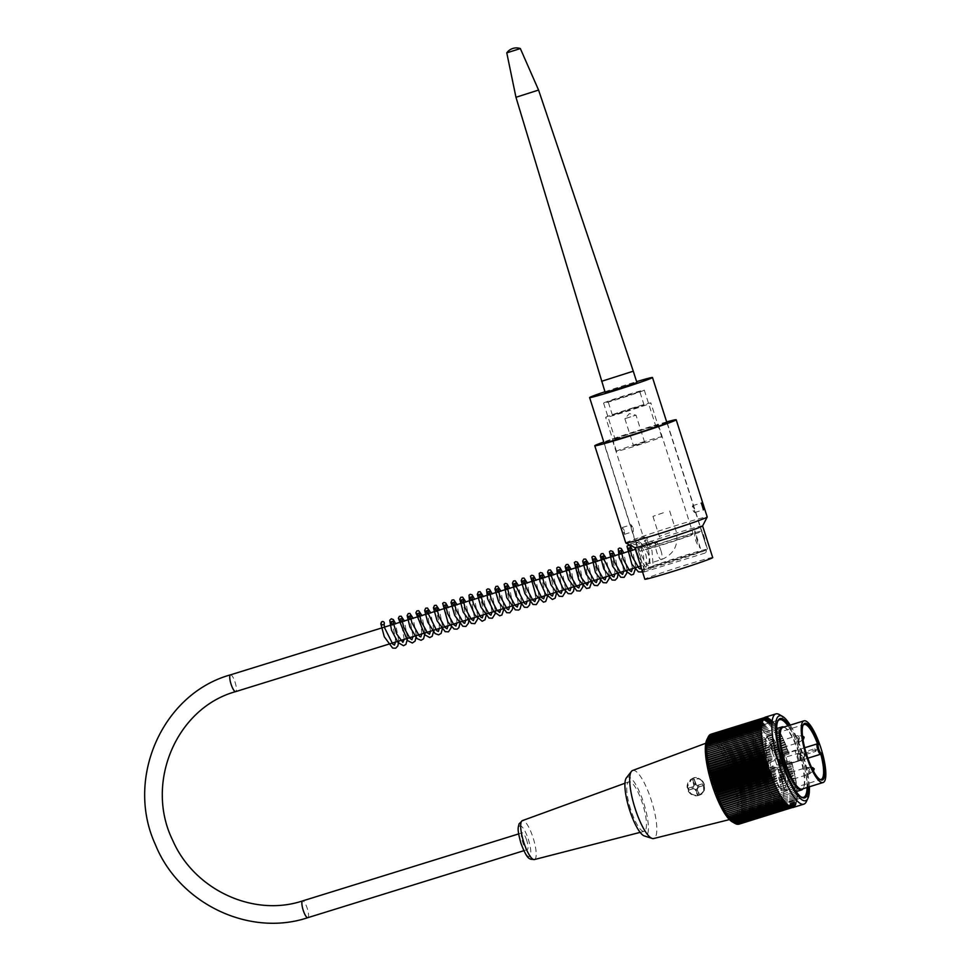 <?xml version="1.0" encoding="UTF-8"?>
<svg xmlns="http://www.w3.org/2000/svg" width="971" height="971" viewBox="0 0 971 971"><rect width="100%" height="100%" fill="white"/><g stroke="black" fill="none" stroke-linecap="round" stroke-linejoin="round"><path stroke-width="0.73" stroke-dasharray="4.86 3.64" d="M656.93 544.816L647.074 547.862L636.139 539.378L635.75 542.121L639.731 551.237L649.587 548.19L643.797 538.432L644.259 536.854L656.93 544.816A24.214 0.765 162.3 0 1 680.695 537.181A24.214 0.765 162.3 0 1 693.185 533.904A24.214 0.765 162.3 0 1 692.505 534.329A24.214 0.765 162.3 0 1 672.745 541.235A24.214 0.765 162.3 0 1 649.587 548.19M657.877 425.82A24.214 0.765 162.3 0 1 632.789 434.425A24.214 0.765 162.3 0 1 612.422 440.13A24.214 0.765 162.3 0 1 635.252 432.034A24.214 0.765 162.3 0 1 658.556 425.395A24.214 0.765 162.3 0 1 657.877 425.82M647.074 547.862A33.002 1.044 162.3 0 1 681.46 536.623A33.002 1.044 162.3 0 1 701.56 531.234A33.002 1.044 162.3 0 1 700.625 531.817A33.002 1.044 162.3 0 1 670.354 542.304A33.002 1.044 162.3 0 1 639.731 551.237M604.957 391.738A33.002 1.044 162.3 0 1 636.612 381.639M655.243 426.633A21.362 0.68 162.3 0 1 633.104 434.231A21.362 0.68 162.3 0 1 615.129 439.256A21.362 0.68 162.3 0 1 635.277 432.119A21.362 0.68 162.3 0 1 655.838 426.269A21.362 0.68 162.3 0 1 655.243 426.633M643.7 390.476A21.362 0.68 162.3 0 1 621.561 398.061A21.362 0.68 162.3 0 1 603.586 403.086A21.362 0.68 162.3 0 1 623.734 395.95A21.362 0.68 162.3 0 1 644.295 390.099A21.362 0.68 162.3 0 1 643.7 390.476M639.306 391.835L608.113 401.642L639.306 391.835M783.888 727.073A33.002 8.302 -107.2 0 1 784.434 727.34A33.002 8.302 -107.2 0 1 799.752 755.96A33.002 8.302 -107.2 0 1 803.308 788.209A33.002 8.302 -107.2 0 1 803.017 788.755M760.718 769.19A33.002 8.302 72.8 0 0 778.099 797.215A33.002 8.302 72.8 0 0 776.266 763.242A33.002 8.302 72.8 0 0 758.557 734.185A33.002 8.302 72.8 0 0 760.718 769.19M783.16 765.84A5.462 1.372 -107.2 0 1 780.441 761.179A5.462 1.372 -107.2 0 1 779.883 755.547A27.297 6.87 72.8 0 0 765.84 738.87A27.297 6.87 72.8 0 0 768.789 765.561A27.297 6.87 72.8 0 0 781.449 789.229A27.297 6.87 72.8 0 0 783.16 765.84A10.79 9.2 60.2 0 0 783.876 765.646A10.79 9.2 60.2 0 0 784.083 765.585L784.835 765.33A28.729 7.234 -107.2 0 1 785.175 790.552A28.729 7.234 -107.2 0 1 783.087 790.163A28.729 7.234 -107.2 0 1 769.76 765.257A28.729 7.234 -107.2 0 1 766.653 737.183A28.729 7.234 -107.2 0 1 768.158 735.678A28.729 7.234 -107.2 0 1 781.509 754.928L780.757 755.183A10.79 9.115 90.1 0 0 779.883 755.547M770.707 765.658A3.532 0.886 -107.2 0 1 770.476 761.907A3.532 0.886 -107.2 0 1 772.37 765.014A3.532 0.886 -107.2 0 1 772.564 768.656A3.532 0.886 -107.2 0 1 770.707 765.658M778.96 760.281L778.948 763.145L777.722 759.298L778.863 758.776L780.308 764.493L778.96 760.281L779.847 760.014L778.475 760.499M771.447 747.172A4.964 1.25 72.8 0 0 769.19 743.021A4.964 1.25 72.8 0 0 769.153 748.228A4.964 1.25 72.8 0 0 772.03 752.173A4.964 1.25 72.8 0 0 771.447 747.172M781.546 778.827A4.964 1.25 -107.2 0 1 782.128 783.828A4.964 1.25 -107.2 0 1 779.252 779.871A4.964 1.25 -107.2 0 1 779.288 774.676A4.964 1.25 -107.2 0 1 781.546 778.827M779.458 763.267L778.56 763.679L778.985 765.039L780.211 764.48L778.985 760.633L779.458 763.267L780.332 763L778.56 763.679M816.599 749.624L800.905 754.54L800.796 753.035L799.91 754.795L801.658 755.741L815.761 751.372A1.42 1.42 0 0 1 815.701 751.396L816.599 749.624L814.839 748.677L800.541 753.144A1.42 1.42 0 0 0 799.873 754.819L799.91 754.795A32.286 8.132 -107.2 0 1 803.721 787.372A32.286 8.132 -107.2 0 1 802.034 789.059M782.905 727.376A32.286 8.132 -107.2 0 1 785.26 727.813A32.286 8.132 -107.2 0 1 799.91 754.795M802.932 725.507A28.729 7.234 72.8 0 0 802.653 726.017A28.729 7.234 72.8 0 0 805.748 754.103A28.729 7.234 72.8 0 0 819.075 779.009A28.729 7.234 72.8 0 0 819.609 779.264M820.859 754.151L820.823 754.164A28.729 7.234 72.8 0 0 820.823 754.164L784.835 765.33M804.68 747.743L781.509 754.928M800.905 754.54L799.873 754.819A1.42 1.42 0 0 0 801.658 755.754L800.905 754.54M770.804 747.67A3.532 0.886 72.8 0 0 772.661 750.668A3.532 0.886 72.8 0 0 772.855 750.486A3.532 0.886 72.8 0 0 772.467 747.027A3.532 0.886 72.8 0 0 770.828 743.956A3.532 0.886 72.8 0 0 770.573 743.907A3.532 0.886 72.8 0 0 770.804 747.67M780.902 779.312A3.532 0.886 72.8 0 0 782.772 782.323A3.532 0.886 72.8 0 0 782.954 782.128A3.532 0.886 72.8 0 0 782.565 778.669A3.532 0.886 72.8 0 0 780.927 775.611A3.532 0.886 72.8 0 0 780.672 775.562A3.532 0.886 72.8 0 0 780.902 779.312M779.434 763.412L779.871 764.772L778.985 765.039M781.097 764.201L779.871 760.366L778.985 760.633M779.871 760.366L778.657 760.791M779.531 760.511L780.332 763M779.361 760.232L780.15 762.721L779.276 762.988M780.15 762.721L778.948 763.145M779.822 762.866L778.596 759.031L777.722 759.298M779.737 758.509L781.509 764.068L780.635 764.335M781.509 764.068L780.308 764.493M781.182 764.213L779.847 760.014M777.722 721.307A40.6 10.22 72.8 0 0 777.443 721.829A40.6 10.22 72.8 0 0 782.225 762.781A40.6 10.22 72.8 0 0 800.662 796.718A40.6 10.22 72.8 0 0 801.196 796.985M807.071 787.493A40.6 10.22 72.8 0 0 800.954 754.188A40.6 10.22 72.8 0 0 787.942 725.81M778.718 763.874A40.6 10.22 72.8 0 0 780.466 769.032L781.291 768.656A37.032 9.322 -107.2 0 1 777.977 758.254L777.14 758.642A40.6 10.22 72.8 0 0 778.718 763.874M769.493 772.443L770.319 772.054A37.032 9.322 -107.2 0 1 767.005 761.652L766.168 762.041A40.6 10.22 72.8 0 0 767.745 767.272A40.6 10.22 72.8 0 0 769.493 772.443L780.466 769.032M758.97 770.003A40.6 10.22 -107.2 0 1 756.312 726.927A40.6 10.22 -107.2 0 1 778.087 762.672A40.6 10.22 -107.2 0 1 780.356 804.474A40.6 10.22 -107.2 0 1 758.97 770.003M766.168 762.041L777.14 758.642M788.039 763.922L787.214 764.298A37.032 9.322 72.8 0 0 783.9 753.897L784.726 753.52A40.6 10.22 -107.2 0 1 788.039 763.922L798.186 760.9A37.032 9.322 72.8 0 0 794.873 750.498L795.698 750.122A40.6 10.22 -107.2 0 1 799.012 760.511M784.726 753.52L795.698 750.122M779.276 714.547A47.239 11.895 -107.2 0 1 800.735 754.03A47.239 11.895 -107.2 0 1 806.306 801.682M768.777 768.462L763.801 749.758L761.458 733.214L762.199 721.72L762.793 722.303L762.502 720.737L763.121 721.417L762.854 719.887L763.485 720.628L763.255 719.135L763.898 719.96L763.704 718.516L764.347 719.414L764.723 717.63L765.379 718.674L765.282 717.363L765.949 718.479L765.888 717.229L767.199 718.443L767.211 717.326L767.879 718.613L767.927 717.557L768.583 718.904L768.668 717.909L769.323 719.305L769.445 718.382L770.088 719.827L770.246 718.989L776.399 726.357L782.942 738.506L789.095 753.933L736.419 770.27A47.239 11.895 -107.2 0 1 737.523 773.62A47.239 11.895 -107.2 0 1 738.567 777.006L791.244 760.681L791.911 764.335L736.176 781.619A177.584 135.649 -179.3 0 0 737.996 782.492A177.584 98.289 -27.2 0 0 736.795 783.9A177.584 140.977 -177.4 0 0 738.603 784.835A177.584 90.776 -26.1 0 0 737.365 786.182A177.584 145.929 -175.2 0 0 739.186 787.178A177.584 83.008 -25.1 0 0 737.911 788.452A177.584 150.481 -172.7 0 0 739.72 789.484A177.584 75.022 -24.2 0 0 738.409 790.685A177.584 154.62 -169.8 0 0 740.218 791.766A177.584 66.829 -23.3 0 0 738.87 792.894A177.584 158.334 -166.4 0 0 740.667 794.023A177.584 58.454 -22.4 0 0 739.295 795.067A177.584 161.623 -162.4 0 0 741.079 796.232A177.584 49.909 -21.6 0 0 739.671 797.191A177.584 164.451 -157.5 0 0 741.443 798.393A177.584 41.243 -20.8 0 0 739.999 799.279A177.584 166.842 -151.7 0 0 741.759 800.505A177.584 32.444 -20 0 0 740.29 801.293A177.584 168.772 -144.6 0 0 742.026 802.556A177.584 23.571 -19.2 0 0 740.533 803.272A177.584 170.241 -136 0 0 742.257 804.534A177.584 14.626 -18.5 0 0 740.727 805.165A177.584 171.236 -126 0 0 742.427 806.452A177.584 5.644 -17.7 0 0 740.873 806.998A177.584 171.77 -114.7 0 0 742.56 808.297A177.584 3.35 -16.9 0 1 740.982 808.758A177.584 171.831 -102.8 0 0 742.633 810.069A177.584 12.344 -16.2 0 1 741.031 810.433A177.584 171.418 -91.3 0 0 742.669 811.744A177.584 21.289 -15.4 0 1 741.031 812.023A177.584 170.544 -80.8 0 0 742.645 813.334A177.584 30.186 -14.7 0 1 740.994 813.528A177.584 169.185 -71.9 0 0 742.584 814.827A177.584 38.998 -13.9 0 1 740.897 814.936A177.584 167.376 -64.4 0 0 742.463 816.235A177.584 47.713 -13.1 0 1 740.764 816.247A177.584 165.106 -58.3 0 0 742.293 817.533A177.584 56.282 -12.2 0 1 740.582 817.461A177.584 162.388 -53.2 0 0 742.087 818.723A177.584 64.705 -11.4 0 1 740.339 818.577A177.584 159.22 -49 0 0 741.82 819.803A177.584 72.946 -10.5 0 1 740.072 819.573A177.584 155.615 -45.5 0 0 741.504 820.774A177.584 80.994 -9.6 0 1 739.744 820.471A177.584 151.585 -42.5 0 0 741.152 821.636A177.584 88.81 -8.6 0 1 739.38 821.248A177.584 147.131 -39.9 0 0 740.752 822.376A177.584 96.396 -7.5 0 1 738.967 821.915A177.584 142.288 -37.6 0 0 740.315 823.007A177.584 103.703 -6.4 0 1 738.506 822.461A177.584 137.045 -35.6 0 0 739.829 823.517A177.584 110.743 -5.2 0 1 738.021 822.898A177.584 131.425 -33.9 0 0 739.332 823.93M789.095 753.933A47.239 11.895 72.8 0 0 765.306 717.168M793.295 807.423A47.239 11.895 72.8 0 0 791.244 760.681M738.567 777.006L736.771 777.613A178.555 123.924 -2.7 0 1 734.768 776.788A176.625 119.13 149 0 1 735.751 775.344A176.625 116.836 -4 0 1 734.125 774.724A176.625 124.774 147.7 0 1 735.083 773.232A176.625 110.828 -5.1 0 1 733.457 772.673A178.555 131.558 146.3 0 1 734.598 770.792L736.419 770.27M736.771 777.613A178.555 113.097 -29.5 0 0 735.52 779.312A177.584 129.932 179 0 0 737.341 780.126A177.584 105.536 -28.3 0 0 736.176 781.619M739.829 823.517L794.412 806.585L793.756 805.614L793.89 806.974L739.295 823.894A177.584 117.467 -4 0 1 737.487 823.214A177.584 125.453 -32.3 0 0 738.81 824.221M738.725 824.161A177.584 123.875 -2.6 0 1 736.916 823.408A177.584 119.13 -30.8 0 0 738.118 824.294A177.584 129.932 -1 0 1 736.297 823.481A177.584 112.49 -29.5 0 0 737.475 824.306M737.074 824.112A177.584 135.649 0.7 0 1 735.654 823.432A177.584 105.536 -28.3 0 0 736.795 824.197M736.249 823.918A177.584 140.977 2.6 0 1 734.986 823.262A177.584 98.289 -27.2 0 0 736.091 823.966M735.399 823.59A177.584 145.929 4.8 0 1 734.27 822.983A177.584 90.776 -26.1 0 0 735.338 823.614M706.767 739.902A44.399 11.179 -107.2 0 1 732.923 776.679A44.399 11.179 -107.2 0 1 732.158 821.794M708.162 737.038A177.584 88.81 171.4 0 0 707.738 737.911A177.584 147.131 140.1 0 1 708.296 736.795M708.672 736.067A177.584 96.396 172.5 0 0 708.15 737.244A177.584 142.288 142.4 0 1 708.806 736.018M709.109 735.435A177.584 103.703 173.6 0 0 708.612 736.698A177.584 137.045 144.4 0 1 709.352 735.363M709.607 734.938A177.584 110.743 174.8 0 0 709.097 736.261A177.584 131.425 146.1 0 1 709.971 734.816M710.129 734.549A177.584 117.467 176 0 0 709.631 735.945A177.584 125.453 147.7 0 1 710.626 734.392M710.699 734.294A177.584 123.875 177.4 0 0 710.202 735.751A177.584 119.13 149.2 0 1 711.306 734.149A177.584 129.932 179 0 0 710.821 735.678A177.584 112.49 150.5 0 1 711.949 734.137A177.584 135.649 -179.3 0 0 711.464 735.727A177.584 105.536 151.7 0 1 712.629 734.246A177.584 140.977 -177.4 0 0 712.131 735.897A177.584 98.289 152.8 0 1 713.333 734.477A177.584 145.929 -175.2 0 0 712.848 736.188A177.584 90.776 153.9 0 1 714.086 734.841A177.584 150.481 -172.7 0 0 713.576 736.588A177.584 83.008 154.9 0 1 714.85 735.314A177.584 154.62 -169.8 0 0 714.34 737.11A177.584 75.022 155.8 0 1 715.651 735.909A177.584 158.334 -166.4 0 0 715.142 737.754A177.584 66.829 156.7 0 1 716.477 736.625A177.584 161.623 -162.4 0 0 715.955 738.506A177.584 58.454 157.6 0 1 717.326 737.462A177.584 164.451 -157.5 0 0 716.78 739.368A177.584 49.909 158.4 0 1 718.188 738.409A177.584 166.842 -151.7 0 0 717.642 740.351A177.584 41.243 159.2 0 1 719.074 739.465A177.584 168.772 -144.6 0 0 718.504 741.431A177.584 32.444 160 0 1 719.972 740.63A177.584 170.241 -136 0 0 719.39 742.621A177.584 23.571 160.8 0 1 720.883 741.905A177.584 171.236 -126 0 0 720.276 743.907A177.584 14.626 161.5 0 1 721.805 743.276A177.584 171.77 -114.7 0 0 721.186 745.303A177.584 5.644 162.3 0 1 722.74 744.757A177.584 171.831 -102.8 0 0 722.096 746.784A177.584 3.35 163.1 0 0 723.674 746.323A177.584 171.418 -91.3 0 0 723.007 748.35A177.584 12.344 163.8 0 0 724.621 747.986A177.584 170.544 -80.8 0 0 723.929 750.013A177.584 21.289 164.6 0 0 725.555 749.733A177.584 169.185 -71.9 0 0 724.839 751.748A177.584 30.186 165.3 0 0 726.49 751.554A177.584 167.376 -64.4 0 0 725.75 753.569A177.584 38.998 166.1 0 0 727.425 753.46A177.584 165.106 -58.3 0 0 726.648 755.45A177.584 47.713 166.9 0 0 728.347 755.426A177.584 162.388 -53.2 0 0 727.546 757.404A177.584 56.282 167.8 0 0 729.27 757.465A177.584 159.22 -49 0 0 728.432 759.419A177.584 64.705 168.6 0 0 730.168 759.565A177.584 155.615 -45.5 0 0 729.306 761.482A177.584 72.946 169.5 0 0 731.054 761.713A177.584 151.585 -42.5 0 0 730.156 763.607A177.584 80.994 170.4 0 0 731.928 763.91A177.584 147.131 -39.9 0 0 731.005 765.767A177.584 88.81 171.4 0 0 732.777 766.155A177.584 142.288 -37.6 0 0 731.818 767.964A177.584 96.396 172.5 0 0 733.603 768.425A177.584 137.045 -35.6 0 0 732.607 770.197A178.555 104.273 173.6 0 0 734.598 770.792M788.197 751.505L733.603 768.425M787.554 750.68L731.818 767.964M787.372 749.224L732.777 766.155M786.741 748.483L731.005 765.767M786.522 746.99L731.928 763.91M785.903 746.323L730.156 763.607M785.648 744.793L731.054 761.713M785.053 744.199L729.306 761.482M784.762 742.633L730.168 759.565M784.18 742.135L728.432 759.419M783.852 740.545L729.27 757.465M783.294 740.12L727.546 757.404M782.942 738.506L728.347 755.426M782.395 738.166L726.648 755.45M782.019 736.528L727.425 753.46M781.485 736.285L725.75 753.569M781.085 734.634L726.49 751.554M780.575 734.464L724.839 751.748M780.15 732.802L725.555 749.733M779.664 732.729L723.929 750.013M779.203 731.054L724.621 747.986M778.754 731.066L723.007 748.35M778.269 729.403L723.674 746.323M777.832 729.5L722.096 746.784M777.334 727.837L722.74 744.757M776.934 728.019L721.186 745.303M776.399 726.357L721.805 743.276M776.023 726.624L720.276 743.907M775.477 724.985L720.883 741.905M775.125 725.337L719.39 742.621M774.567 723.711L719.972 740.63M774.251 724.148L718.504 741.431M773.656 722.533L719.074 739.465M773.377 723.067L717.642 740.351M772.782 721.477L718.188 738.409M772.528 722.084L716.78 739.368M771.909 720.531L717.326 737.462M771.69 721.222L715.955 738.506M771.059 719.705L716.477 736.625M770.877 720.47L715.142 737.754M770.246 718.989L715.651 735.909M770.088 719.827L714.34 737.11M769.445 718.382L714.85 735.314M769.323 719.305L713.576 736.588M768.668 717.909L714.086 734.841M768.583 718.904L712.848 736.188M767.927 717.557L713.333 734.477M767.879 718.613L712.131 735.897M767.211 717.326L712.629 734.246M767.199 718.443L711.464 735.727M766.532 717.217L711.949 734.137M766.556 718.394L710.821 735.678M765.888 717.229L711.306 734.149M765.949 718.479L710.202 735.751M765.282 717.363L764.383 717.642M765.379 718.674L709.631 735.945M764.845 718.977L709.097 736.261M764.347 719.414L708.612 736.698M763.898 719.96L708.15 737.244M763.485 720.628L707.738 737.911M763.121 721.417L707.374 738.688M762.793 722.303L707.046 739.586M762.514 723.31L706.779 740.594M762.284 724.415L706.536 741.698M762.101 725.628L706.354 742.912M761.956 726.939L706.22 744.223M761.871 728.347L706.123 745.631M761.822 729.852L706.087 747.136M761.834 731.442L706.087 748.726M761.883 733.117L706.135 750.401M737.341 780.126L791.935 763.206M737.996 782.492L792.579 765.561L792.53 766.617L736.795 783.9M738.603 784.835L793.198 767.915L793.113 768.898L737.365 786.182M739.186 787.178L793.768 770.246L793.659 771.168L737.911 788.452M739.72 789.484L794.302 772.564L794.157 773.402L738.409 790.685M740.218 791.766L794.8 774.846L794.618 775.611L738.87 792.894M740.667 794.023L795.043 777.783L739.295 795.067M741.079 796.232L795.419 779.907L739.671 797.191M741.443 798.393L795.747 781.995L739.999 799.279M741.759 800.505L796.038 784.022L740.29 801.293M742.026 802.556L796.281 785.988L740.533 803.272M742.257 804.534L796.475 787.882L740.727 805.165M742.427 806.452L796.621 789.714L740.873 806.998M742.56 808.297L796.718 791.474L740.982 808.758M742.633 810.069L796.766 793.149L741.031 810.433M742.669 811.744L796.778 794.739L741.031 812.023M742.645 813.334L796.73 796.244L740.994 813.528M742.584 814.827L796.645 797.652L740.897 814.936M742.463 816.235L796.499 798.963L740.764 816.247M742.293 817.533L796.317 800.177L740.582 817.461M742.087 818.723L796.669 801.791L796.086 801.293L740.339 818.577M741.82 819.803L796.402 802.883L795.807 802.289L740.072 819.573M741.504 820.774L796.099 803.854L795.492 803.187L739.744 820.471M741.152 821.636L795.747 804.716L795.115 803.964L739.38 821.248M740.752 822.376L795.346 805.457L794.703 804.631L738.967 821.915M740.315 823.007L794.897 806.088L794.254 805.177L738.506 822.461M793.756 805.614L738.021 822.898M793.89 806.974L793.222 805.93L737.487 823.214M792.251 807.556L793.319 807.229L792.652 806.124L736.916 823.408M792.118 807.556L792.045 806.197L736.297 823.481M791.693 807.496L791.401 806.148L735.654 823.432M791.122 807.35L790.722 805.979L734.986 823.262M790.479 807.107L790.018 805.699L734.27 822.983M789.775 806.731L789.277 805.287L733.542 822.571M789.022 806.258L788.513 804.765L732.777 822.049M788.246 805.651L787.724 804.134L731.976 821.417M787.432 804.923L786.911 803.369L731.163 820.653M786.595 804.097L786.073 802.507L730.338 819.791M785.745 803.138L785.223 801.536L729.476 818.82M784.859 802.082L784.35 800.444L728.614 817.728M783.973 800.917L783.476 799.254L727.728 816.538M783.063 799.631L782.577 797.968L726.842 815.252M782.141 798.259L781.679 796.584L725.932 813.868M781.218 796.778L780.296 795.249M780.283 795.213L779.41 793.659M779.349 793.55L778.511 791.996M778.402 791.802L777.613 790.26M777.468 789.981L776.715 788.44M776.533 788.076L775.817 786.546M775.611 786.109L774.931 784.592M774.7 784.07L774.057 782.577M774.421 782.468L773.195 780.502M772.916 779.822L772.346 778.39M772.042 777.625L771.508 776.23M771.192 775.38L770.695 774.021M770.367 773.098L769.906 771.787M770.246 771.69L769.129 769.53M809.353 786.789A44.399 11.179 72.8 0 0 802.701 753.508A44.399 11.179 72.8 0 0 790.236 725.106M789.192 725.422A41.547 10.463 -107.2 0 1 802.046 753.812A41.547 10.463 -107.2 0 1 808.321 787.105M732.122 777.528L732.255 778.111A40.236 10.123 -107.2 0 1 734.015 818.456A40.236 10.123 -107.2 0 1 712.568 782.99A40.236 10.123 -107.2 0 1 710.189 741.613A40.236 10.123 -107.2 0 1 730.75 773.365L732.122 777.528L715.008 782.832A1.893 1.833 65.3 0 1 712.678 781.57A1.893 1.833 65.3 0 1 713.855 779.215L730.969 773.911M787.214 764.298L798.186 760.9M783.9 753.897L794.873 750.498M767.005 761.652L777.977 758.254M770.319 772.054L781.291 768.656M769.481 769.433L768.826 768.449M771.047 773.911L770.404 773.086M771.86 776.12L771.241 775.368M772.698 778.281L772.091 777.613M773.559 780.393L772.952 779.81M786.073 802.507L785.83 803.114M786.911 803.369L786.692 804.061M787.724 804.134L787.542 804.898M788.513 804.765L788.367 805.614M789.277 805.287L789.156 806.209M790.018 805.699L789.933 806.683M790.722 805.979L790.673 807.047M791.401 806.148L791.389 807.277M792.045 806.197L792.069 807.387M792.652 806.124L792.712 807.374M793.222 805.93L793.319 807.229M794.254 805.177L794.412 806.585M794.703 804.631L794.897 806.088M795.115 803.964L795.346 805.457M795.492 803.187L795.747 804.716M795.807 802.289L796.099 803.854M796.086 801.293L796.402 802.883M796.317 800.177L796.669 801.791M796.499 798.963L796.888 800.602M796.645 797.652L797.045 799.303M796.73 796.244L797.167 797.907M796.778 794.739L797.24 796.414M796.766 793.149L797.252 794.824M796.718 791.474L797.227 793.137M796.621 789.714L797.142 791.377M796.475 787.882L797.021 789.532M796.281 785.988L796.839 787.615M796.038 784.022L796.621 785.624M795.747 781.995L796.354 783.573M795.419 779.907L796.026 781.461M795.043 777.783L795.662 779.3M794.618 775.611L795.261 777.091M794.157 773.402L794.8 774.846M793.659 771.168L794.302 772.564M793.113 768.898L793.768 770.246M792.53 766.617L793.198 767.915M791.911 764.335L792.579 765.561M791.268 762.029L735.52 779.312M788.355 752.913L732.607 770.197M735.083 773.232L737.123 772.6L736.394 770.234M738.567 777.055L737.123 772.6M737.195 773.778L734.125 774.724M737.79 774.712L735.751 775.344M736.528 771.727L733.457 772.673M737.839 775.841L734.768 776.788M632.594 770.501A35.611 8.97 -107.2 0 1 650.776 798.611A35.611 8.97 -107.2 0 1 653.677 838.531M626.368 777.892A30.866 7.768 -107.2 0 1 644.076 804.219A30.866 7.768 -107.2 0 1 644.368 835.958M630.628 809.292A25.926 6.53 -107.2 0 1 628.844 781.813A25.926 6.53 -107.2 0 1 642.838 804.619A25.926 6.53 -107.2 0 1 644.198 831.334A25.926 6.53 -107.2 0 1 630.628 809.292M732.255 778.111L719.912 782.335M730.75 773.365L713.345 778.414A2.852 2.755 -114.7 0 0 711.634 782.104A2.852 2.755 -114.7 0 0 715.081 783.84L715.008 782.832M713.284 778.439L718.176 776.909L711.816 779.543L712.144 783.075L715.008 783.864M699.824 778.936L703.332 782.019L703.708 791.122L699.472 795.14L691.291 794.496L687.055 787.165L691.91 778.754L699.824 778.936A9.018 8.727 -114.7 0 0 687.553 789.435A9.018 8.727 -114.7 0 0 703.708 791.122A9.018 8.727 -114.7 0 0 699.824 778.936M688.961 790.018L692.444 788.974L691.874 787.165L688.39 788.209L688.961 790.018L688.39 788.209M698.889 793.902L697.409 790.176L695.649 790.722L697.129 794.448L699.181 793.768L697.542 788.598A2.379 2.294 -114.7 0 0 698.295 787.08L697.748 787.335A2.379 2.294 -114.7 0 0 697.178 785.527L697.724 785.272A2.379 2.294 -114.7 0 0 696.219 784.459L695.673 784.714A2.379 2.294 -114.7 0 0 693.913 785.26L694.459 785.005A2.379 2.294 -114.7 0 0 693.695 786.522L693.148 786.777A2.379 2.294 -114.7 0 0 693.731 788.586L694.277 788.331A2.379 2.294 -114.7 0 0 695.782 789.144L695.236 789.399A2.379 2.294 -114.7 0 0 696.984 788.853L697.542 788.598M699.035 786.935L703.016 785.66L702.434 783.852L698.452 785.126L699.035 786.935L697.748 787.335M695.248 783.391L694.265 779.434L692.517 779.98L693.488 783.937L695.248 783.391L695.673 784.714M697.53 786.425A2.379 2.294 -114.7 0 0 694.35 784.944A2.379 2.294 -114.7 0 0 693.258 788.064A2.379 2.294 -114.7 0 0 697.53 786.425M692.444 788.974L693.731 788.586M689.264 789.884L694.277 788.331M691.874 787.165L693.148 786.777M688.682 788.076L693.695 786.522M698.295 787.08L703.016 785.66M703.307 785.527L702.434 783.852M697.178 785.527L698.452 785.126M697.724 785.272L702.737 783.718M697.409 790.176L696.984 788.853M696.219 784.459L694.265 779.434M694.568 779.3L692.517 779.98M695.649 790.722L695.236 789.399M699.181 793.768L697.129 794.448M697.433 794.314L695.782 789.144M694.459 785.005L692.808 779.847M693.913 785.26L693.488 783.937M647.621 541.041A1.663 1.602 -114.7 0 0 645.266 540.07A1.663 1.602 -114.7 0 0 644.695 542.34A1.663 1.602 -114.7 0 0 647.621 541.041M700.552 528.163L706.184 545.823A15.427 3.884 72.8 0 0 700.552 528.163L706.184 545.823M706.403 549.598L702.434 551.419A15.427 3.884 72.8 0 0 705.092 553.045A15.427 3.884 72.8 0 0 706.403 549.598L648.191 567.647L649.32 559.915L648.337 553.956L645.703 548.591L642.171 544.597L636.697 541.939L636.393 544.913L603.828 442.873M700.492 548.433L694.86 530.785A15.427 3.884 72.8 0 0 700.492 548.433C695.964 543.517 694.083 537.631 694.86 530.785M641.88 569.928L643.761 572.053L646.492 566.093L646.917 560.655L645.885 554.708L643.3 549.343L639.853 545.314L630.349 543.906L633.99 547.207M702.434 551.419L644.222 569.467L636.393 544.913M702.591 525.966A35.611 1.129 -17.7 0 0 702.603 525.918A35.611 1.129 -17.7 0 0 677.819 532.691A35.611 1.129 -17.7 0 0 639.853 545.314M712.702 557.572A35.611 1.129 -17.7 0 0 678.426 567.319A35.611 1.129 -17.7 0 0 644.853 579.226M644.222 569.467A33.232 1.056 -17.7 0 0 672.296 561.602A33.232 1.056 -17.7 0 0 706.609 549.829A33.232 1.056 -17.7 0 0 707.556 549.246A33.232 1.056 -17.7 0 0 683.657 555.8A33.232 1.056 -17.7 0 0 648.191 567.647M633.177 527.763L633.238 531.598L631.126 524.789L633.177 527.763M624.353 530.494L622.35 527.508L624.45 534.317L624.353 530.494M694.277 508.816L692.541 505.745C691.995 508.476 692.711 510.746 694.678 512.542L694.277 508.816M625.797 542.959A42.736 1.359 162.3 0 1 666.094 528.673A42.736 1.359 162.3 0 1 707.216 516.973M666.664 421.912A42.736 1.359 -17.7 0 0 603.792 441.975M666.883 422.603A33.232 1.056 -17.7 0 0 635.168 431.755A33.232 1.056 -17.7 0 0 604.011 442.679M526.707 840.316A8.788 2.209 72.8 0 0 522.082 832.863A8.788 2.209 72.8 0 0 522.568 841.906A8.788 2.209 72.8 0 0 527.277 849.637A8.788 2.209 72.8 0 0 526.707 840.316M663.339 512.761L652.949 516.366L663.339 512.761M625.045 418.61L636.005 415.163L625.045 418.61M633.699 445.738L644.659 442.291L633.699 445.738M644.574 441.55A23.741 0.753 -17.7 0 0 616.476 451.284A23.741 0.753 -17.7 0 0 639.331 444.791A23.741 0.753 -17.7 0 0 661.712 436.853A23.741 0.753 -17.7 0 0 644.574 441.55M633.747 407.638A23.741 0.753 -17.7 0 0 605.661 417.372A23.741 0.753 -17.7 0 0 628.504 410.879A23.741 0.753 -17.7 0 0 650.886 402.941A23.741 0.753 -17.7 0 0 633.747 407.638M632.109 408.403L612.446 415.212L639.586 406.946L644.101 405.101L632.109 408.403M633.286 371.189L601.619 381.3M538.577 90.06L515.965 97.282M520.335 48.55L506.777 52.883M814.839 748.677L815.701 751.396L801.658 755.754M804.68 747.767L780.757 755.183M783.864 765.646L807.836 758.217L784.083 765.585M799.752 756.409A3.532 0.886 -107.2 0 1 799.983 760.159A3.532 0.886 -107.2 0 1 798.126 757.162A3.532 0.886 -107.2 0 1 797.883 753.399A3.532 0.886 -107.2 0 1 799.752 756.409M800.759 756.106A3.338 0.837 72.8 0 0 799.084 753.265A3.338 0.837 72.8 0 0 799.182 756.7A3.338 0.837 72.8 0 0 801.051 759.601A3.338 0.837 72.8 0 0 800.759 756.106M804.631 754.965L804.777 756.7L803.794 753.545L804.631 754.965M812.678 767.612L813.662 770.768M809.644 770.173A3.338 0.837 72.8 0 0 807.957 767.321A3.338 0.837 72.8 0 0 808.066 770.768A3.338 0.837 72.8 0 0 809.935 773.669A3.338 0.837 72.8 0 0 809.644 770.173M808.637 770.476A3.532 0.886 -107.2 0 1 808.867 774.227A3.532 0.886 -107.2 0 1 806.998 771.217A3.532 0.886 -107.2 0 1 806.767 767.466A3.532 0.886 -107.2 0 1 808.637 770.476M802.58 735.957L803.551 739.113M802.762 738.045L802.507 735.982L797.859 735.678A3.338 0.837 72.8 0 0 797.968 739.125A3.338 0.837 72.8 0 0 799.825 742.026A3.338 0.837 72.8 0 0 799.534 738.518A3.338 0.837 72.8 0 0 797.859 735.678L796.669 735.824A3.532 0.886 -107.2 0 1 798.538 738.822A3.532 0.886 -107.2 0 1 798.769 742.572A3.532 0.886 -107.2 0 1 796.9 739.574A3.532 0.886 -107.2 0 1 796.669 735.824L770.573 743.907M713.855 779.215L712.957 778.56M688.099 789.253A8.545 8.266 65.3 0 1 697.7 778.536A8.545 8.266 65.3 0 1 702.203 792.627A8.545 8.266 65.3 0 1 688.099 789.253M520.966 842.949A16.106 4.054 -107.2 0 1 522.301 827.122A16.106 4.054 -107.2 0 1 530.773 853.679A16.106 4.054 -107.2 0 1 520.966 842.949M534.414 859.553A20.379 5.134 72.8 0 0 533.346 838.568A20.379 5.134 72.8 0 0 522.349 820.641M307.819 917.68A8.788 2.209 72.8 0 0 307.249 908.358A8.788 2.209 72.8 0 0 302.612 900.906M230.479 674.845A8.788 2.209 -107.2 0 1 235.103 682.297A8.788 2.209 -107.2 0 1 235.674 691.619M660.85 550.302A8.788 2.209 -107.2 0 1 661.433 559.624A8.788 2.209 -107.2 0 1 656.712 551.88A8.788 2.209 -107.2 0 1 656.226 542.838A8.788 2.209 -107.2 0 1 660.85 550.302M669.687 532.654L659.297 536.259L669.687 532.654M644.259 536.854L636.139 539.378M612.422 440.13L643.797 538.432M658.556 425.395L693.185 533.904M604.083 442.922L635.75 542.121M666.968 422.846L701.56 531.234M603.586 403.086L615.129 439.256M644.295 390.099L655.838 426.269M612.446 415.212L608.113 401.642M644.101 405.101L639.78 391.544M778.099 797.215L796.171 791.62M758.557 734.185L776.63 728.578M785.175 790.552L821.163 779.397M768.158 735.678L804.158 724.512M819.075 779.009L820.167 779.628M802.653 726.017L803.199 724.888M785.26 727.813L784.434 727.34M803.721 787.372L803.308 788.209M781.449 789.229L783.087 790.163M765.84 738.87L766.653 737.183M770.828 743.956L769.19 743.021M772.855 750.486L772.03 752.173M780.927 775.611L779.288 774.676M782.954 782.128L782.128 783.828M772.564 768.656L799.983 760.159L804.777 756.7L805.372 754.77L803.794 753.545L797.883 753.399L770.476 761.907M811.647 767.551L806.767 767.466L780.672 775.562M813.382 770.986L808.867 774.227L782.772 782.323M802.981 739.562L798.769 742.572L772.661 750.668M780.356 804.474L803.612 797.264M756.312 726.927L779.567 719.705M800.662 796.718L801.755 797.337M777.443 721.829L777.989 720.7M729.427 819.597L734.015 818.456M705.759 743.264L710.189 741.613M691.91 778.754L692.129 778.657C701.268 772.576 710.347 791.851 699.654 795.055L699.472 795.14M640.168 832.365L644.198 831.334M624.936 783.245L628.844 781.813M395.428 642.098L395.391 637.364L392.405 624.632M404.203 639.367L401.181 621.913M412.978 636.648L409.956 619.195M421.754 633.929L421.171 625.227L418.744 616.476M430.541 631.211L427.519 613.745M439.317 628.48L439.098 622.083L436.295 611.026M448.092 625.761L445.07 608.307M456.868 623.042L456.795 617.908L453.858 605.588M465.655 620.323L464.417 608.574L462.633 602.857M474.431 617.605L471.408 600.139M483.206 614.874L482.478 605.431L480.184 597.42M491.981 612.155L488.971 594.701M500.769 609.436L499.191 596.364L497.747 591.982M509.544 606.717L509.229 599.69L506.522 589.251M518.32 603.986L515.298 586.533M527.095 601.267L527.059 596.546L524.085 583.814M535.883 598.549L532.861 581.095M544.658 595.83L544.573 590.671L541.636 578.364M553.434 593.099L552.863 584.481L550.411 575.645M562.209 590.38L559.199 572.926M570.997 587.661L570.547 579.772L567.974 570.208M579.772 584.943L579.736 580.245L576.75 567.477M588.547 582.212L585.525 564.758M597.323 579.493L596.667 570.365L594.313 562.039M606.11 576.774L603.088 559.32M614.886 574.055L614.789 568.703L611.864 556.589M623.661 571.324L620.639 553.871M632.437 568.605L629.414 551.152M641.078 566.858L640.726 557.718L636.733 545.641L638.663 545.059C638.687 549.792 641.418 556.359 646.844 564.746L648.956 566.214L649.975 563.374C649.55 553.349 648.07 546.539 645.509 542.923L646.953 542.935M398.802 641.042L395.573 623.661M407.589 638.323L404.349 620.93M416.365 635.604L413.136 618.211M425.14 632.874L421.912 615.493M433.916 630.155L430.687 612.774M442.703 627.436L439.462 610.043M451.479 624.717L448.238 607.324M460.254 621.998L457.025 604.605M469.029 619.267L465.801 601.886M477.805 616.549L474.576 599.156M486.592 613.83L483.364 596.437M495.368 611.111L492.127 593.718M504.143 608.38L500.902 590.999M512.919 605.661L509.69 588.28M521.706 602.942L518.478 585.549M530.482 600.224L527.241 582.831M539.257 597.505L536.016 580.112M548.032 594.774L544.804 577.393M556.82 592.055L553.591 574.662M565.595 589.336L562.355 571.943M574.371 586.618L571.13 569.224M583.146 583.887L579.905 566.506M591.934 581.168L588.693 563.775M600.709 578.449L597.468 561.056M609.485 575.73L606.244 558.337M618.26 572.999L615.031 555.618M627.048 570.28L623.807 552.887M635.823 567.562L632.582 550.169M644.028 568.751L643.591 555.096L639.464 543.748L638.153 542.68L636.381 542.85L635.374 544.816L636.94 552.9M638.25 556.432L647.026 569.055L650.364 569.237L653.082 564.928L651.966 550.593L647.645 540.386L645.266 540.07M643.652 572.089L705.092 553.045M630.349 543.906L636.697 541.939M624.45 534.317L633.238 531.598M622.35 527.508L631.126 524.789M694.678 512.542L703.465 509.824M692.578 505.733L701.353 503.014M707.556 549.246L667.15 422.652M523.855 850.705L527.277 849.637M518.648 833.919L522.082 832.863M652.949 516.366L659.297 536.259C661.02 537.691 657.865 542.753 656.226 542.838L635.483 549.27M669.687 511.025L676.034 530.919C679.032 544.622 674.165 554.198 661.433 559.624L640.884 565.996M644.659 442.291L636.005 415.163L629.378 413.597L624.887 418.707M624.875 418.719L633.529 445.835M661.712 436.853L650.886 402.941M616.476 451.284L605.661 417.372"/><path stroke-width="1.46" d="M636.612 381.639A33.002 1.044 162.3 0 1 652.5 377.513A33.002 1.044 162.3 0 1 651.565 378.095A33.002 1.044 162.3 0 1 617.386 389.82A33.002 1.044 162.3 0 1 589.615 397.588A33.002 1.044 162.3 0 1 604.957 391.738M636.418 382.792L605.224 392.6L636.418 382.792M803.017 788.755A33.002 8.302 -107.2 0 1 801.585 789.945A33.002 8.302 -107.2 0 1 784.204 761.919A33.002 8.302 -107.2 0 1 782.043 726.903A33.002 8.302 -107.2 0 1 783.888 727.073M823.105 782.529L802.034 789.059A32.286 8.132 -107.2 0 1 785.029 761.64A32.286 8.132 -107.2 0 1 782.905 727.376L803.976 720.846A32.286 8.132 -107.2 0 1 821.296 749.272A32.286 8.132 -107.2 0 1 823.105 782.529A32.286 8.132 -107.2 0 1 806.088 755.098A32.286 8.132 -107.2 0 1 803.976 720.846M819.609 779.264A28.729 7.234 72.8 0 0 821.163 779.397A28.729 7.234 72.8 0 0 820.823 754.176L821.672 752.877A29.676 7.477 -107.2 0 1 820.167 779.628A29.676 7.477 -107.2 0 1 806.403 753.897A29.676 7.477 -107.2 0 1 803.199 724.888A29.676 7.477 -107.2 0 1 818.929 744.284L817.509 743.774A28.729 7.234 72.8 0 0 804.158 724.512A28.729 7.234 72.8 0 0 802.932 725.507M818.929 744.284L818.517 744.466A4.515 1.141 72.8 0 0 818.844 749.248A4.515 1.141 72.8 0 0 821.26 753.059A0.947 0.922 65.3 0 1 820.665 754.236A5.462 1.372 -107.2 0 1 820.629 754.249A5.462 1.372 -107.2 0 1 817.728 749.527A5.462 1.372 -107.2 0 1 817.351 743.835L804.68 747.743M820.859 754.151L807.836 758.217L820.58 754.261M801.196 796.985A40.6 10.22 72.8 0 0 803.612 797.264A40.6 10.22 72.8 0 0 807.071 787.493M787.942 725.81A40.6 10.22 72.8 0 0 779.567 719.705A40.6 10.22 72.8 0 0 777.722 721.307M807.945 798.296L806.306 801.682A47.239 11.895 -107.2 0 1 803.83 804.158A47.239 11.895 -107.2 0 1 778.475 762.551A47.239 11.895 -107.2 0 1 775.841 713.903A47.239 11.895 -107.2 0 1 779.276 714.547L782.553 716.404A44.399 11.179 72.8 0 0 781.789 761.531A44.399 11.179 72.8 0 0 807.945 798.296A44.399 11.179 72.8 0 0 809.353 786.789M775.841 713.903L765.306 717.168A47.239 11.895 72.8 0 0 767.94 765.816A47.239 11.895 72.8 0 0 793.295 807.423L803.83 804.158M738.81 824.221L792.251 807.556M791.693 807.496L737.475 824.306A177.584 135.649 0.7 0 1 737.074 824.112M791.122 807.35L736.795 824.197A177.584 140.977 2.6 0 1 736.249 823.918M790.479 807.107L736.091 823.966A177.584 145.929 4.8 0 1 735.399 823.59M789.775 806.731L735.338 823.614A177.584 150.481 7.3 0 1 734.792 823.299A177.584 150.481 7.3 0 1 733.542 822.571A177.584 83.008 -25.1 0 0 734.574 823.129A177.584 154.62 10.2 0 1 732.777 822.049A177.584 75.022 -24.2 0 0 733.773 822.534A177.584 158.334 13.6 0 1 731.976 821.417A177.584 66.829 -23.3 0 0 732.947 821.818A177.584 161.623 17.6 0 1 731.163 820.653A177.584 58.454 -22.4 0 0 732.098 820.993A177.584 164.451 22.5 0 1 730.338 819.791A177.584 49.909 -21.6 0 0 731.236 820.046A177.584 166.842 28.3 0 1 729.476 818.82A177.584 41.243 -20.8 0 0 730.35 818.978A177.584 168.772 35.4 0 1 728.614 817.728A177.584 32.444 -20 0 0 729.452 817.813A177.584 170.241 44 0 1 727.728 816.538A177.584 23.571 -19.2 0 0 728.541 816.538A177.584 171.236 54 0 1 726.842 815.252A177.584 14.626 -18.5 0 0 727.619 815.167A177.584 171.77 65.3 0 1 725.932 813.868A177.584 5.644 -17.7 0 0 726.684 813.686A177.584 171.831 77.2 0 1 725.021 812.375A177.584 3.35 -16.9 0 1 725.75 812.12A177.584 171.418 88.7 0 1 724.111 810.809A177.584 12.344 -16.2 0 1 724.803 810.457A177.584 170.544 99.2 0 1 723.201 809.146A177.584 21.289 -15.4 0 1 723.868 808.722A177.584 169.185 108.1 0 1 722.278 807.411A177.584 30.186 -14.7 0 1 722.934 806.889A177.584 167.376 115.6 0 1 721.368 805.602A177.584 38.998 -13.9 0 1 721.999 804.983A177.584 165.106 121.7 0 1 720.47 803.709A177.584 47.713 -13.1 0 1 721.077 803.017A177.584 162.388 126.8 0 1 719.572 801.755A177.584 56.282 -12.2 0 1 720.154 800.978A177.584 159.22 131 0 1 718.686 799.752A177.584 64.705 -11.4 0 1 719.256 798.878A177.584 155.615 134.5 0 1 717.812 797.677A177.584 72.946 -10.5 0 1 718.37 796.73A177.584 151.585 137.5 0 1 716.962 795.565A177.584 80.994 -9.6 0 1 717.496 794.533A177.584 147.131 140.1 0 1 716.113 793.404A177.584 88.81 -8.6 0 1 716.647 792.287A177.584 142.288 142.4 0 1 715.299 791.195A177.584 96.396 -7.5 0 1 715.821 790.018A177.584 137.045 144.4 0 1 714.51 788.962A177.584 103.703 -6.4 0 1 715.02 787.712A177.584 131.425 146.1 0 1 713.734 786.704A177.584 110.743 -5.2 0 1 714.231 785.381A177.584 125.453 147.7 0 1 712.993 784.434A177.584 117.467 -4 0 1 713.491 783.039A177.584 119.13 149.2 0 1 712.277 782.141A177.584 123.875 -2.6 0 1 712.775 780.672A177.584 112.49 150.5 0 1 711.597 779.847A177.584 129.932 -1 0 1 712.083 778.317A177.584 105.536 151.7 0 1 710.942 777.553A177.584 135.649 0.7 0 1 711.44 775.963A177.584 98.289 152.8 0 1 710.323 775.259A177.584 140.977 2.6 0 1 710.821 773.608A177.584 90.776 153.9 0 1 709.752 772.977A177.584 145.929 4.8 0 1 710.238 771.277A177.584 83.008 154.9 0 1 709.206 770.719A177.584 150.481 7.3 0 1 709.704 768.959A177.584 75.022 155.8 0 1 708.709 768.474A177.584 154.62 10.2 0 1 709.206 766.677A177.584 66.829 156.7 0 1 708.247 766.265A177.584 158.334 13.6 0 1 708.757 764.432A177.584 58.454 157.6 0 1 707.823 764.092A177.584 161.623 17.6 0 1 708.345 762.223A177.584 49.909 158.4 0 1 707.446 761.968A177.584 164.451 22.5 0 1 707.98 760.05A177.584 41.243 159.2 0 1 707.119 759.892A177.584 166.842 28.3 0 1 707.665 757.95A177.584 32.444 160 0 1 706.827 757.865A177.584 168.772 35.4 0 1 707.398 755.899A177.584 23.571 160.8 0 1 706.585 755.899A177.584 170.241 44 0 1 707.167 753.909A177.584 14.626 161.5 0 1 706.39 753.994A177.584 171.236 54 0 1 706.997 751.991A177.584 5.644 162.3 0 1 706.245 752.161A177.584 171.77 65.3 0 1 706.864 750.146A177.584 3.35 163.1 0 0 706.135 750.401A177.584 171.831 77.2 0 1 706.791 748.386A177.584 12.344 163.8 0 0 706.087 748.726A177.584 171.418 88.7 0 1 706.754 746.699A177.584 21.289 164.6 0 0 706.087 747.136A177.584 170.544 99.2 0 1 706.779 745.109A177.584 30.186 165.3 0 0 706.123 745.631A177.584 169.185 108.1 0 1 706.852 743.616A177.584 38.998 166.1 0 0 706.22 744.223A177.584 167.376 115.6 0 1 706.961 742.22A177.584 47.713 166.9 0 0 706.354 742.912A177.584 165.106 121.7 0 1 707.131 740.922A177.584 56.282 167.8 0 0 706.536 741.698A177.584 162.388 126.8 0 1 707.349 739.72A177.584 64.705 168.6 0 0 706.779 740.594A177.584 159.22 131 0 1 707.604 738.64A177.584 72.946 169.5 0 0 707.046 739.586A177.584 155.615 134.5 0 1 707.92 737.669A177.584 80.994 170.4 0 0 707.374 738.688A177.584 151.585 137.5 0 1 708.272 736.807A177.584 88.81 171.4 0 0 708.162 737.038L706.767 739.902A44.399 11.179 -107.2 0 0 712.01 784.689A44.399 11.179 -107.2 0 0 732.158 821.794L734.792 823.299M762.708 719.936L708.272 736.807A177.584 147.131 140.1 0 1 708.672 736.067L763.072 719.195M708.806 736.018A177.584 142.288 142.4 0 1 709.109 735.435L763.461 718.589M709.352 735.363A177.584 137.045 144.4 0 1 709.607 734.938L763.849 718.115M709.971 734.816A177.584 131.425 146.1 0 1 710.129 734.549L764.201 717.787M710.626 734.392A177.584 125.453 147.7 0 1 710.699 734.294L764.383 717.642M762.369 720.785L707.92 737.669M762.077 721.744L707.604 738.64M761.834 722.837L707.349 739.72M761.628 724.026L707.131 740.922M761.47 725.313L706.961 742.22M761.361 726.709L706.852 743.616M761.3 728.214L706.779 745.109M761.276 729.791L706.754 746.699M761.313 731.479L706.791 748.386M761.398 733.239L706.864 750.146M761.519 735.023L706.245 752.161M761.531 735.083L706.997 751.991M761.689 736.843L706.39 753.994M761.701 737.001L707.167 753.909M761.907 738.749L706.585 755.899M761.932 738.98L707.398 755.899M762.162 740.703L706.827 757.865M762.211 741.031L707.665 757.95M762.453 742.73L707.119 759.892M762.526 743.143L707.98 760.05M762.805 744.806L707.446 761.968M762.89 745.303L708.345 762.223M763.194 746.93L707.823 764.092M763.303 747.512L708.757 764.432M763.619 749.102L708.247 766.265M763.752 749.77L709.206 766.677M764.08 751.299L708.709 768.474M764.25 752.052L709.704 768.959M764.59 753.545L709.206 770.719M764.784 754.358L710.238 771.277M765.136 755.802L709.752 772.977M765.366 756.7L710.821 773.608M765.718 758.084L710.323 775.259M765.985 759.043L711.44 775.963M766.337 760.378L710.942 777.553M766.629 761.398L712.083 778.317M766.993 762.672L711.597 779.847M767.321 763.764L712.775 780.672M767.673 764.966L712.277 782.141M768.037 766.119L713.491 783.039M768.389 767.26L712.993 784.434M738.118 824.294L792.118 807.556M734.574 823.129L789.022 806.258M733.773 822.534L788.246 805.651M732.947 821.818L787.432 804.923M732.098 820.993L786.595 804.097M731.236 820.046L785.745 803.138M730.35 818.978L784.859 802.082M729.452 817.813L783.973 800.917M728.541 816.538L783.063 799.631M727.619 815.167L782.141 798.259M726.684 813.686L781.218 796.778M780.296 795.249L725.021 812.375M725.75 812.12L780.283 795.213M779.41 793.659L724.111 810.809M724.803 810.457L779.349 793.55M778.511 791.996L723.201 809.146M723.868 808.722L778.402 791.802M777.613 790.26L722.278 807.411M722.934 806.889L777.468 789.981M776.715 788.44L721.368 805.602M721.999 804.983L776.533 788.076M775.817 786.546L720.47 803.709M721.077 803.017L775.611 786.109M774.931 784.592L719.572 801.755M720.154 800.978L774.7 784.07M774.057 782.577L718.686 799.752M719.256 798.878L773.802 781.971M773.195 780.502L717.812 797.677M718.37 796.73L772.916 779.822M772.346 778.39L716.962 795.565M717.496 794.533L772.042 777.625M771.508 776.23L716.113 793.404M716.647 792.287L771.192 775.38M770.695 774.021L715.299 791.195M715.821 790.018L770.367 773.098M769.906 771.787L714.51 788.962M715.02 787.712L769.566 770.792M769.129 769.53L713.734 786.704M714.231 785.381L768.777 768.462M790.236 725.106A44.399 11.179 72.8 0 0 782.553 716.404M808.321 787.105A41.547 10.463 -107.2 0 1 801.755 797.337A41.547 10.463 -107.2 0 1 782.48 761.313A41.547 10.463 -107.2 0 1 777.989 720.7A41.547 10.463 -107.2 0 1 789.192 725.422M729.427 819.597L653.677 838.531A35.611 8.97 -107.2 0 1 652.16 838.434A35.611 8.97 -107.2 0 1 635.046 808.248A35.611 8.97 -107.2 0 1 631.393 771.435A35.611 8.97 -107.2 0 1 632.594 770.501L705.759 743.264M652.16 838.434L644.368 835.958A30.866 7.768 -107.2 0 1 629.536 809.79A30.866 7.768 -107.2 0 1 626.368 777.892L631.393 771.435M384.261 622.69A1.663 1.602 65.3 0 1 381.348 623.989A1.663 1.602 65.3 0 1 381.919 621.719A1.663 1.602 65.3 0 1 384.261 622.69M634.828 547.62A35.611 1.129 -17.7 0 0 665.657 538.893A35.611 1.129 -17.7 0 0 701.596 526.549A35.611 1.129 -17.7 0 0 702.591 525.966L707.216 517.021A42.736 1.359 162.3 0 1 707.216 517.021A42.736 1.359 162.3 0 1 706.014 517.725A42.736 1.359 162.3 0 1 662.392 532.703A42.736 1.359 162.3 0 1 625.834 542.995L634.828 547.62L644.853 579.226A35.611 1.129 -17.7 0 0 674.809 570.839A35.611 1.129 -17.7 0 0 711.694 558.191A35.611 1.129 -17.7 0 0 712.702 557.572L702.603 525.942M703.089 506.085L703.465 509.824L701.329 503.027L703.089 506.085M625.834 542.995A42.736 1.359 162.3 0 1 625.797 542.959L594.774 445.75A42.736 1.359 -17.7 0 0 630.725 435.7A42.736 1.359 -17.7 0 0 674.991 420.516A42.736 1.359 -17.7 0 0 676.204 419.775A42.736 1.359 -17.7 0 0 666.664 421.912M603.792 441.975A42.736 1.359 -17.7 0 0 594.774 445.75M604.011 442.679A33.232 1.056 -17.7 0 0 603.828 442.873A33.232 1.056 -17.7 0 0 631.781 435.044A33.232 1.056 -17.7 0 0 666.215 423.235A33.232 1.056 -17.7 0 0 667.15 422.652A33.232 1.056 -17.7 0 0 666.883 422.603M601.619 381.3L633.286 371.189L538.577 90.06L515.965 97.282L605.224 392.6M520.335 48.55A11.87 11.87 0 0 0 506.777 52.871L520.347 48.562L538.577 90.06M818.517 744.466A0.947 0.922 -114.7 0 0 817.351 743.835L804.68 747.767M813.662 770.768L812.678 767.612L814.244 768.838L813.382 770.986M802.58 735.957L804.146 737.183L803.551 739.113L802.762 738.045M624.936 783.245L522.349 820.641A20.379 5.134 72.8 0 0 523.745 842.245A20.379 5.134 72.8 0 0 534.414 859.553L640.168 832.365M518.648 833.919L302.612 900.906A8.788 2.209 72.8 0 0 303.11 909.948A8.788 2.209 72.8 0 0 307.819 917.68L523.855 850.705M302.612 900.906C253.516 917.328 194.261 889.909 172.777 840.485C144.388 783.112 176.358 707.944 235.674 691.619A8.788 2.209 -107.2 0 1 230.964 683.887A8.788 2.209 -107.2 0 1 230.479 674.845C162.303 693.743 124.919 778.633 155.384 844.6C179.052 903.54 249.219 937.306 307.819 917.68M589.615 397.588L604.083 442.922M652.5 377.513L666.968 422.846M796.171 791.62L801.585 789.945M776.63 728.578L782.043 726.903M812.678 767.612L811.647 767.551M534.414 859.553C529.583 859.007 527.654 860.949 520.844 843.034C517.082 828.736 518.004 828.336 519.048 823.894L522.349 820.641M383.594 624.584L384.091 623.989L384.662 627.909L392.842 644.234L394.481 645.096L395.428 642.098M392.405 624.632L390.937 621.853L392.879 621.258L396.617 633.893L402.88 642.365L404.203 639.367M401.181 621.913L399.712 619.122L401.654 618.539L403.693 627.145L409.932 638.348L411.935 639.707L412.978 636.648M409.956 619.195L408.5 616.415L410.43 615.82L411.765 622.399L419.521 636.369L420.856 636.903L421.754 633.929M418.744 616.476L417.275 613.684L419.205 613.102L421.256 621.707L427.483 632.898L429.498 634.257L430.541 631.211M427.519 613.745L426.051 610.965L427.993 610.371L428.551 614.255L436.719 630.616L438.37 631.49L439.317 628.48M436.295 611.026L434.838 608.247L436.768 607.652L438.795 616.221L444.997 627.4L447.061 628.82L448.092 625.761M445.07 608.307L443.613 605.516L445.543 604.933L447.607 613.587L453.882 624.79L455.921 626.052L456.868 623.042M453.858 605.588L452.389 602.797L454.319 602.214L455.957 609.679L463.398 622.751L464.745 623.297L465.655 620.323M462.633 602.857L461.164 600.078L463.106 599.495L465.06 607.882L471.178 619.061L473.387 620.651L474.431 617.605M471.408 600.139L469.94 597.359L471.882 596.764L473.411 603.913L480.657 617.046L482.259 617.884L483.206 614.874M480.184 597.42L478.727 594.628L480.657 594.046L482.708 602.651L488.935 613.842L490.95 615.213L491.981 612.155M488.971 594.701L487.503 591.909L489.433 591.327L491.18 599.119L496.921 610.213L499.713 612.483L500.769 609.436M497.747 591.982L496.278 589.191L498.22 588.596L499.555 595.187L507.19 609.06L508.61 609.715L509.544 606.717M506.522 589.251L505.054 586.46L506.996 585.889L509.01 594.41L515.2 605.613L517.276 607.045L518.32 603.986M515.298 586.533L513.853 583.765L515.771 583.195L516.244 586.702L524.51 603.404L526.148 604.278L527.095 601.267M524.085 583.814L522.616 581.022L524.546 580.44L525.942 587.188L532.873 600.284L534.839 601.595L535.883 598.549M532.861 581.095L531.392 578.303L533.334 577.721L534.305 583.122L541.66 597.578L543.699 598.84L544.658 595.83M541.636 578.364L540.179 575.585L542.109 574.99L543.894 582.891L551.188 595.539L552.523 596.073L553.434 593.099M550.411 575.645L548.943 572.854L550.885 572.271L551.831 577.587L559.065 591.958L561.177 593.439L562.209 590.38M559.199 572.926L557.73 570.135L559.66 569.552L560.668 575.063L568.52 589.907L570.05 590.659L570.997 587.661M567.974 570.208L566.506 567.416L568.436 566.833L570.584 575.706L576.968 586.872L578.825 587.953L579.772 584.943M576.75 567.477L575.281 564.697L577.223 564.115L578.643 570.96L581.763 578.34L587.224 585.21L588.547 582.212M585.525 564.758L584.069 561.978L585.999 561.384L587.661 568.945L594.944 581.823L596.388 582.491L597.323 579.493M594.313 562.039L592.844 559.247L594.774 558.665L596.837 567.331L603.112 578.522L605.067 579.833L606.11 576.774M603.088 559.32L601.619 556.529L603.561 555.946L604.047 559.563L612.373 576.264L613.939 577.053L614.886 574.055M611.864 556.589L610.395 553.81L612.337 553.215L614.449 562.015L620.785 573.193L622.629 574.383L623.661 571.324M620.639 553.871L619.17 551.079L621.112 550.496L623.139 559.053L629.354 570.256L631.393 571.664L632.437 568.605M629.414 551.152L627.958 548.372L629.888 547.778L631.635 555.546L638.942 568.302L640.192 568.945L641.078 566.858M381.919 621.719L380.802 623.734L384.285 636.794L392.624 648.07L395.695 648.215L397.879 645.897L398.802 641.042M395.573 623.661L393.352 619.583L391.289 618.782L389.723 620.251L391.507 630.155L398.086 642.584L403.535 645.727L405.914 644.392L407.589 638.323M404.349 620.93L401.157 616.172L399.384 616.33L398.353 618.236L407.468 640.544L412.347 643.008L415.115 641.078L416.365 635.604M413.136 618.211L409.92 613.441L408.257 613.551L407.14 615.541L409.883 626.878L417.105 638.663L421.086 640.29L423.562 638.833L425.14 632.874M421.912 615.493L418.671 610.71L416.911 610.905L415.916 612.737L424.74 634.791L429.837 637.571L432.229 636.26L433.916 630.155M430.687 612.774L427.446 607.992L425.686 608.186L424.667 610.407L427.75 622.18L435.129 633.602L438.613 634.852L441.101 633.42L442.703 627.436M439.462 610.043L436.234 605.273L434.474 605.455L433.442 607.882L437.108 620.797L445.143 631.66L448.481 631.83L451.102 627.849L451.479 624.717M448.238 607.324L445.677 602.93L443.953 602.457L442.667 603.331L447.874 622.01L454.112 629.026L457.159 629.147L458.87 627.679L460.254 621.998M457.025 604.605L453.797 599.835L452.025 600.017L451.005 602.421L454.707 615.444L462.815 626.271L465.898 626.441L468.459 623.188L469.029 619.267M465.801 601.886L462.584 597.116L460.824 597.286L459.805 599.228L463.167 611.997L471.323 623.418L474.819 623.661L477.526 619.267L477.805 616.549M474.576 599.156L472.076 594.822L470.28 594.288L469.005 595.174L469.661 603.04L474.916 615.031L482.15 621.258L484.99 619.801L486.592 613.83M483.364 596.437L480.123 591.655L478.351 591.861L477.331 594.313L480.997 607.178L488.983 618.029L492.333 618.236L495.052 614L495.368 611.111M492.127 593.718L489.554 589.312L487.843 588.851L486.556 589.737L487.576 598.767L493.814 611.584L499.677 615.808L501.873 615.044L504.143 608.38M500.902 590.999L497.674 586.217L495.914 586.411L494.894 588.875L498.645 601.947L506.765 612.689L509.836 612.822L512.385 609.46L512.919 605.661M509.69 588.28L507.165 583.911L505.381 583.413L504.143 584.251L506.789 597.76L515.31 609.861L518.672 610.067L520.08 608.951L521.706 602.942M518.478 585.549L515.249 580.792L513.477 580.998L512.445 583.219L516.135 596.352L524.364 607.263L527.399 607.373L529.596 604.994L530.482 600.224M527.241 582.831L524.012 578.048L522.252 578.243L521.221 580.682L524.935 593.657L532.994 604.472L536.308 604.593L538.917 600.491L539.257 597.505M536.016 580.112L533.48 575.73L531.756 575.233L530.457 576.106L535.858 595.138L543.529 602.202L545.738 601.462L548.032 594.774M544.804 577.393L542.291 573.036L540.495 572.526L539.221 573.424L539.985 581.605L545.496 593.827L552.426 599.483L555.169 598.112L556.82 592.055M553.591 574.662L550.363 569.892L548.603 570.074L547.583 572.016L550.994 584.894L559.211 596.255L562.561 596.461L565.28 592.225L565.595 589.336M562.355 571.943L559.854 567.61L558.058 567.076L556.784 567.962L557.427 575.742L562.597 587.661L568.156 593.621L571.239 593.779L573.521 591.29L574.371 586.618M571.13 569.224L567.938 564.454L566.275 564.552L565.146 566.542L568.545 579.432L576.81 590.829L580.148 591.011L582.77 587.067L583.146 583.887M579.905 566.506L577.393 562.148L575.669 561.626L574.371 562.476L578.837 579.881L586.557 588.475L589.652 587.843L591.934 581.168M588.693 563.775L585.622 559.065L583.826 559.114L582.697 561.117L586.12 574.043L594.398 585.404L597.614 585.598L600.175 582.248L600.709 578.449M597.468 561.056L594.932 556.686L593.208 556.177L591.909 557.051L595.429 572.477L603.112 582.649L606.462 582.855L609.181 578.582L609.485 575.73M606.244 558.337L603.052 553.567L601.28 553.737L600.248 555.849L603.828 568.921L612.094 580.027L615.165 580.16L617.35 577.83L618.26 572.999M615.031 555.618L612.737 551.467L610.759 550.739L609.472 551.613L612.592 566.178L620.748 577.247L624.074 577.381L626.696 573.327L627.048 570.28M623.807 552.887L621.234 548.494L619.522 548.02L618.236 548.906L619.195 557.742L625.275 570.475L631.308 574.99L633.529 574.249L635.823 567.562M632.582 550.169L630.058 545.811L628.261 545.301L626.987 546.224L631.842 564.163L638.396 571.846L641.467 572.004L644.028 568.751M636.94 552.9L638.25 556.432M707.216 516.973L676.204 419.775M635.483 549.27L230.479 674.845M640.884 565.996L235.674 691.619M636.891 382.501L633.286 371.201M506.777 52.883L515.965 97.282"/></g></svg>
